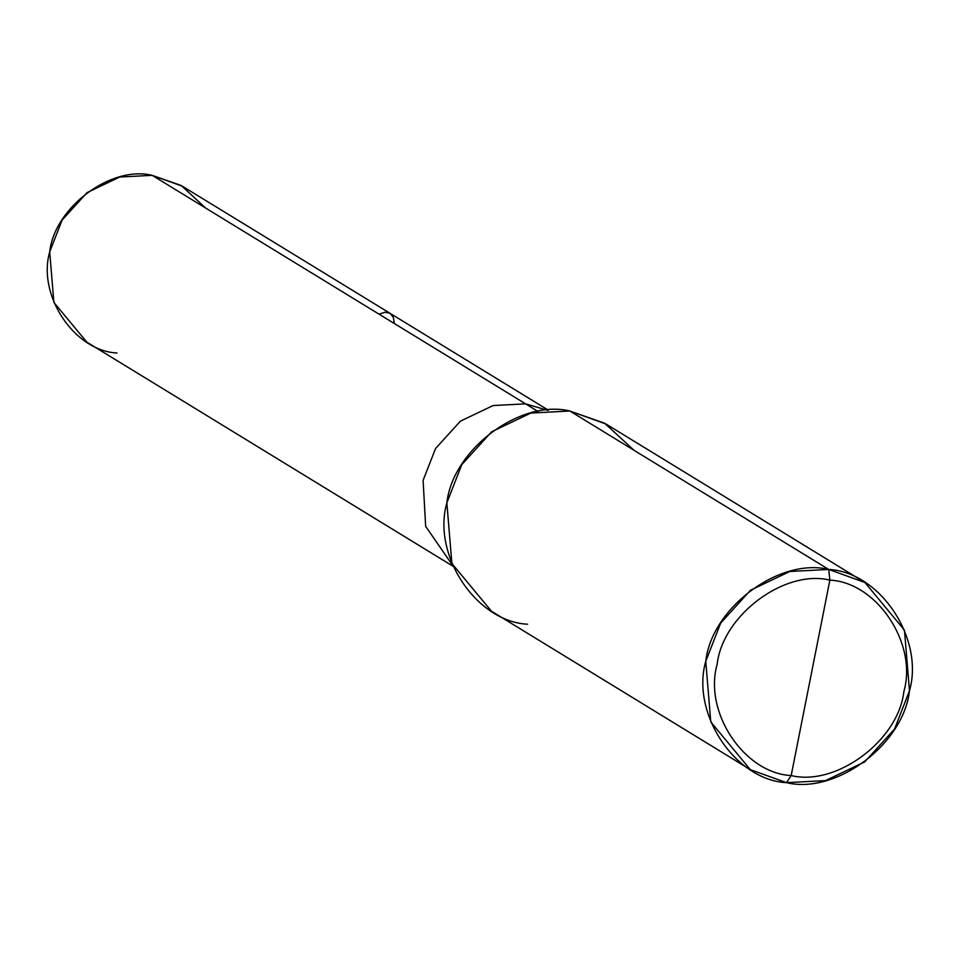 <?xml version="1.0" encoding="UTF-8"?>
<svg xmlns="http://www.w3.org/2000/svg" width="958" height="958" viewBox="0 0 958 958"><rect width="100%" height="100%" fill="white"/><g stroke="black" fill="none" stroke-linecap="round" stroke-linejoin="round"><path stroke-width="1.44" d="M205.695 208.09L181.218 185.517L152.178 175.338L525.583 403.845L547.509 410.311L525.583 403.845L493.107 405.557L460.403 421.161L435.543 448.548L423.101 480.377L425.651 526.337L452.619 565.364L425.651 526.337L423.101 480.377L435.543 448.548L460.403 421.161L493.107 405.557L525.583 403.845L152.178 175.338L182.319 186.187L548.443 410.24M452.99 566.226L86.855 342.162L53.888 302.417L49.696 251.87L62.138 220.029L86.998 192.654L119.702 177.038L152.178 175.338C110.96 165.267 54.606 207.359 49.696 251.87C37.206 295.268 74.209 350.891 116.996 353.011M634.04 450.308L604.666 423.232L569.83 411.006L828.73 569.447L789.751 571.495L750.521 590.224L720.679 623.083L705.759 661.283L710.776 721.937L750.342 769.645L786.506 782.662L791.176 775.561C744.115 773.226 703.411 712.045 717.159 664.301C722.56 615.347 784.542 569.04 829.879 580.117L791.176 775.561C836.514 786.626 898.508 740.33 903.897 691.377C917.656 643.632 876.941 582.44 829.879 580.117L828.73 569.447L569.83 411.006L605.995 424.023L864.894 582.464L828.73 569.447C880.067 571.986 924.482 638.746 909.477 690.826C903.598 744.234 835.963 794.745 786.506 782.662L825.485 780.614L864.727 761.885L894.556 729.038L909.477 690.826L904.46 630.172L864.894 582.464M547.509 410.311L525.583 403.845L547.509 410.311M538.109 411.521L525.583 403.845L493.107 405.557L460.403 421.161L435.543 448.548L423.101 480.377L425.651 526.337L452.619 565.364L425.651 526.337L423.101 480.377L435.543 448.548L460.403 421.161L493.107 405.557L525.583 403.845L538.109 411.521M829.879 580.117C876.941 582.44 917.656 643.632 903.897 691.377C898.508 740.33 836.514 786.626 791.176 775.561L829.879 580.117C784.542 569.04 722.56 615.347 717.159 664.301C703.411 712.045 744.115 773.226 791.176 775.561L786.506 782.662C735.169 780.123 690.766 713.375 705.759 661.283C711.65 607.875 779.273 557.376 828.73 569.447L829.879 580.117M750.342 769.645L491.442 611.204L451.877 563.496L446.859 502.842L461.78 464.642L491.622 431.783L530.852 413.054L569.83 411.006C520.374 398.935 452.751 449.434 446.859 502.842C431.854 554.921 476.27 621.682 527.607 624.221M394.373 323.553L393.283 317.158L389.882 313.206L385.02 312.236L379.033 314.164"/></g></svg>
